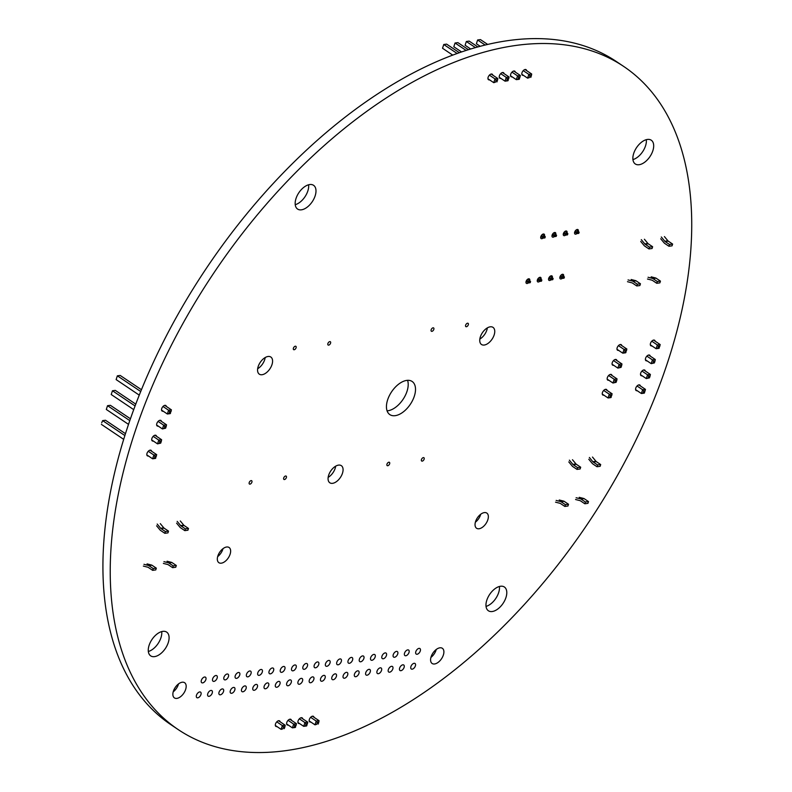 <?xml version="1.0" encoding="UTF-8"?>
<svg xmlns="http://www.w3.org/2000/svg" width="792" height="792" viewBox="0 0 792 792"><rect width="100%" height="100%" fill="white"/><g stroke="black" fill="none" stroke-linecap="round" stroke-linejoin="round"><path stroke-width="1.19" d="M499.247 77.279L505.039 81.17L506.276 77.408L509.117 77.022L502.435 72.537M508.207 80.438L505.039 81.17L507.88 80.784L509.117 77.022M506.791 80.626L507.405 78.745L506.276 77.408L500.683 73.656M487.961 78.784L493.753 82.675L494.99 78.913L489.397 75.161M495.505 82.13L493.753 82.675L495.505 82.13L496.119 80.249L494.99 78.913L497.831 78.537L491.149 74.042M521.829 74.27L527.611 78.151L528.848 74.389L523.255 70.636M529.363 77.606L527.611 78.151L529.363 77.606L529.977 75.725L528.848 74.389L531.689 74.012L525.007 69.528M510.533 75.775L516.325 79.655L517.562 75.893L520.403 75.517L513.721 71.032M519.493 78.923L516.325 79.655L519.166 79.279L520.403 75.517M518.077 79.111L518.691 77.23L517.562 75.893L511.969 72.141M468.438 49.698L457.895 42.619L455.053 42.996L453.816 46.758L455.053 42.996L466.122 50.431M461.548 51.945L453.816 46.758M457.142 53.49L443.767 44.501L446.609 44.124L459.37 52.698M452.717 55.113L442.53 48.263L443.767 44.501L442.53 48.263M485.149 45.035L477.625 39.976L480.467 39.6L487.664 44.431M480.19 46.292L476.388 43.738L477.625 39.976L476.388 43.738M477.843 46.926L469.181 41.105L466.339 41.491L465.102 45.253L466.339 41.491L475.438 47.599M470.686 49.005L465.102 45.253M507.405 78.745L508.83 78.547M497.831 78.537L497.544 80.061L496.119 80.249M496.921 81.942L497.544 80.061M531.689 74.012L531.402 75.537L529.977 75.725M530.779 77.418L531.402 75.537M518.691 77.23L520.116 77.042M646.856 356.133L652.45 359.885L651.212 363.647L654.38 362.914L651.212 363.647L645.431 359.766M652.964 363.102L653.578 361.221L652.45 359.885L655.291 359.509L648.618 355.024M651.767 341.203L657.36 344.956L660.201 344.579L653.519 340.085M650.341 344.837L656.122 348.718L657.875 348.173L658.489 346.292L657.36 344.956L656.122 348.718L658.964 348.341L660.201 344.579M637.045 386.001L642.629 389.753L645.47 389.377L638.798 384.882M635.61 389.634L641.391 393.515L643.144 392.971L643.757 391.09L642.629 389.753L641.391 393.515L644.233 393.139L645.47 389.377M641.956 371.062L647.539 374.824L646.302 378.586L649.47 377.843L646.302 378.586L640.52 374.695M648.054 378.041L648.668 376.16L647.539 374.824L650.38 374.438L643.708 369.953M653.578 361.221L655.004 361.033L654.38 362.914M655.291 359.509L655.004 361.033M657.875 348.173L659.291 347.985M658.489 346.292L659.914 346.104M643.144 392.971L644.569 392.782M643.757 391.09L645.183 390.901M648.668 376.16L650.093 375.962L649.47 377.843M650.38 374.438L650.093 375.962M139.263 395.139L116.127 379.586L117.364 375.824L140.719 391.515L141.313 390.04M158.083 421.413L163.677 425.165L162.439 428.927L165.607 428.195L162.439 428.927L156.648 425.047M164.191 428.383L164.805 426.502L163.677 425.165L166.518 424.789L159.835 420.305M162.994 406.484L168.587 410.236L171.428 409.86L164.746 405.365M161.558 410.117L167.35 413.998L169.092 413.454L169.716 411.573L168.587 410.236L167.35 413.998L170.191 413.622L171.428 409.86M148.262 451.282L153.856 455.034L156.697 454.657L150.015 450.173M146.837 454.915L152.618 458.796L154.371 458.251L154.984 456.37L153.856 455.034L152.618 458.796L155.46 458.42L156.697 454.657M153.173 436.352L158.766 440.105L157.529 443.867L160.697 443.134L157.529 443.867L151.737 439.976M159.281 443.322L159.895 441.441L158.766 440.105L161.608 439.718L154.925 435.234M133.719 409.642L111.217 394.525L112.454 390.763L111.217 394.525M135.085 405.959L112.454 390.763L115.295 390.377L135.769 404.138M141.441 389.713L120.206 375.448L117.364 375.824L116.127 379.586M125.473 433.679L105.475 420.245L102.633 420.621L101.683 422.859L102.633 420.621L124.869 435.56M123.691 439.362L101.396 424.383M128.522 424.373L106.306 409.454L107.544 405.692L106.306 409.454M129.799 420.641L107.544 405.692L110.385 405.316L130.442 418.78M164.805 426.502L166.231 426.314L165.607 428.195M166.518 424.789L166.231 426.314M169.092 413.454L170.518 413.266M169.716 411.573L171.141 411.385M154.371 458.251L155.786 458.063M154.984 456.37L156.41 456.182M159.895 441.441L161.32 441.253L160.697 443.134M161.608 439.718L161.32 441.253M286.635 723.967L292.416 727.858L293.654 724.096L296.495 723.71L289.822 719.225M295.584 727.115L292.416 727.858L295.258 727.472L296.495 723.71M294.169 727.313L294.782 725.432L293.654 724.096L288.07 720.334M275.349 725.472L281.13 729.363L282.368 725.601L276.774 721.849M282.883 728.818L281.13 729.363L282.883 728.818L283.496 726.937L282.368 725.601L285.209 725.224L278.537 720.73M309.207 720.958L314.988 724.838L316.226 721.076L310.642 717.324M316.741 724.294L314.988 724.838L316.741 724.294L317.354 722.413L316.226 721.076L319.067 720.7L312.394 716.216M297.921 722.462L303.702 726.343L304.94 722.581L307.781 722.205L301.108 717.72M306.87 725.611L303.702 726.343L306.544 725.967L307.781 722.205M305.455 725.799L306.068 723.918L304.94 722.581L299.356 718.829M294.782 725.432L296.208 725.234M285.209 725.224L284.922 726.749L283.496 726.937M284.298 728.63L284.922 726.749M319.067 720.7L318.78 722.225L317.354 722.413M318.156 724.106L318.78 722.225M306.068 723.918L307.494 723.73M613.523 360.588L619.116 364.34L617.879 368.102L621.047 367.369L617.879 368.102L612.097 364.221M619.631 367.557L620.245 365.676L619.116 364.34L621.958 363.964L615.275 359.469M618.433 345.658L624.027 349.411L626.868 349.024L620.186 344.54M616.998 349.282L622.789 353.173L624.542 352.628L625.155 350.747L624.027 349.411L622.789 353.173L625.63 352.787L626.868 349.024M603.712 390.456L609.296 394.208L612.137 393.822L605.464 389.337M602.276 394.079L608.058 397.97L609.81 397.426L610.424 395.545L609.296 394.208L608.058 397.97L610.899 397.584L612.137 393.822M608.612 375.517L614.206 379.269L612.968 383.031L616.136 382.298L612.968 383.031L607.187 379.15M614.721 382.487L615.334 380.606L614.206 379.269L617.047 378.893L610.365 374.408M620.245 365.676L621.671 365.488L621.047 367.369M621.958 363.964L621.671 365.488M624.542 352.628L625.957 352.44M625.155 350.747L626.581 350.549M609.81 397.426L611.226 397.238M610.424 395.545L611.85 395.357M615.334 380.606L616.76 380.417L616.136 382.298M617.047 378.893L616.76 380.417M172.636 567.666L173.22 565.904L168.845 562.973A1.93 1.426 82.4 0 0 168.439 562.785L171.557 562.369A1.93 1.426 82.4 0 1 171.953 562.558L176.329 565.488L175.745 567.25L172.636 567.666L168.27 564.736A1.93 1.426 -97.6 0 0 167.864 564.548L163.36 563.409M171.557 562.369L167.043 561.231M168.439 562.785L163.934 561.647M143.362 566.082L147.866 567.221A1.93 1.426 -97.6 0 1 148.272 567.399L152.638 570.339L155.757 569.923L156.331 568.161L151.965 565.221A1.93 1.426 82.4 0 0 151.559 565.043L147.055 563.894M143.936 564.31L148.45 565.458A1.93 1.426 82.4 0 1 148.846 565.637L153.222 568.577L152.638 570.339M157.182 524.047L160.667 528.274L163.786 527.858L160.291 523.631M156.598 525.809L160.093 530.036A1.93 1.426 -97.6 0 0 160.449 530.363L164.815 533.303L165.399 531.541L161.033 528.601A1.93 1.426 82.4 0 1 160.667 528.274M164.815 533.303L167.934 532.887L168.508 531.125L164.142 528.185A1.93 1.426 82.4 0 1 163.786 527.858M180.289 520.958L183.774 525.185A1.93 1.426 82.4 0 0 184.13 525.512L188.506 528.452L187.922 530.214L184.813 530.63L185.397 528.868L181.022 525.928A1.93 1.426 82.4 0 1 180.665 525.601L183.774 525.185M177.18 521.374L180.665 525.601M176.596 523.136L180.091 527.363A1.93 1.426 -97.6 0 0 180.447 527.7L184.813 530.63M173.22 565.904L176.329 565.488M153.222 568.577L156.331 568.161M165.399 531.541L168.508 531.125M185.397 528.868L188.506 528.452M569.369 460.142L572.863 464.379A1.93 1.426 82.4 0 0 573.22 464.706L577.586 467.636L577.012 469.399L572.636 466.468A1.93 1.426 -97.6 0 1 572.279 466.142L568.795 461.904M572.477 459.726L575.972 463.963L572.863 464.379M577.012 469.399L580.12 468.983L580.694 467.221L576.328 464.29A1.93 1.426 82.4 0 1 575.972 463.963M592.475 457.053L595.97 461.291L592.852 461.706L589.367 457.469M588.783 459.241L592.277 463.468A1.93 1.426 -97.6 0 0 592.634 463.795L597 466.736L600.118 466.32L600.692 464.558L596.327 461.617A1.93 1.426 82.4 0 1 595.97 461.291M597 466.736L597.584 464.963L593.208 462.033A1.93 1.426 82.4 0 1 592.852 461.706M579.239 497.327L583.744 498.475A1.93 1.426 82.4 0 1 584.149 498.653L588.515 501.593L587.941 503.356L584.823 503.771L580.457 500.831A1.93 1.426 -97.6 0 0 580.051 500.653L575.546 499.505M583.744 498.475L580.635 498.881A1.93 1.426 82.4 0 1 581.031 499.069L585.407 502.009L584.823 503.771M580.635 498.881L576.121 497.742M555.548 502.178L560.053 503.316A1.93 1.426 -97.6 0 1 560.459 503.504L564.835 506.444L565.409 504.672L561.043 501.742A1.93 1.426 82.4 0 0 560.637 501.554L556.133 500.415M559.241 500L563.746 501.138A1.93 1.426 82.4 0 1 564.152 501.326L568.517 504.257L567.943 506.029L564.835 506.444M580.694 467.221L577.586 467.636M600.692 464.558L597.584 464.963M588.515 501.593L585.407 502.009M568.517 504.257L565.409 504.672M656.756 283.288L657.34 281.526L652.964 278.586A1.93 1.426 82.4 0 0 652.568 278.408L655.677 277.992A1.93 1.426 82.4 0 1 656.083 278.17L660.449 281.111L659.865 282.873L656.756 283.288L652.39 280.348A1.93 1.426 -97.6 0 0 651.984 280.17L647.48 279.022M655.677 277.992L651.173 276.844M652.568 278.408L648.054 277.259M627.482 281.695L631.986 282.843A1.93 1.426 -97.6 0 1 632.392 283.021L636.768 285.962L639.877 285.546L640.451 283.783L636.085 280.843A1.93 1.426 82.4 0 0 635.679 280.655L631.174 279.517M628.066 279.932L632.57 281.071A1.93 1.426 82.4 0 1 632.976 281.259L637.342 284.199L636.768 285.962M641.302 239.659L644.797 243.896L647.906 243.481L644.411 239.243M640.718 241.421L644.213 245.659A1.93 1.426 -97.6 0 0 644.569 245.985L648.945 248.926L649.519 247.154L645.153 244.223A1.93 1.426 82.4 0 1 644.797 243.896M648.945 248.926L652.054 248.51L652.628 246.738L648.262 243.807A1.93 1.426 82.4 0 1 647.906 243.481M664.409 236.58L667.904 240.808A1.93 1.426 82.4 0 0 668.26 241.134L672.626 244.075L672.052 245.837L668.933 246.253L669.517 244.49L665.141 241.55A1.93 1.426 82.4 0 1 664.785 241.223L667.904 240.808M661.3 236.996L664.785 241.223M660.716 238.758L664.211 242.986A1.93 1.426 -97.6 0 0 664.567 243.312L668.933 246.253M657.34 281.526L660.449 281.111M637.342 284.199L640.451 283.783M649.519 247.154L652.628 246.738M669.517 244.49L672.626 244.075M576.408 229.809L579.16 232.195L577.823 232.373L575.21 231.026M542.55 234.333L545.302 236.719L543.965 236.897L541.352 235.551M565.122 231.314L567.874 233.699L566.537 233.878L563.924 232.531M553.836 232.828L556.588 235.214L555.251 235.392L552.638 234.046M560.479 275.824L563.092 277.17L564.429 276.992L561.677 274.606M526.621 280.348L529.234 281.695L530.571 281.516L527.818 279.13M549.193 277.329L551.806 278.675L553.143 278.497L550.391 276.111M537.907 278.843L540.52 280.19L541.857 280.012L539.104 277.626M545.302 236.719L544.916 237.897L543.579 238.075L540.817 236.65M543.579 238.075L543.965 236.897M579.16 232.195L578.774 233.373L577.437 233.551L574.685 232.125M577.437 233.551L577.823 232.373M556.588 235.214L556.202 236.382L554.865 236.56L552.113 235.145M554.865 236.56L555.251 235.392M567.874 233.699L567.488 234.877L566.151 235.056L563.399 233.64M566.151 235.056L566.537 233.878M559.954 276.933L562.706 278.348L564.043 278.17L564.429 276.992M526.096 281.447L528.848 282.873L530.185 282.695L530.571 281.516M529.234 281.695L528.848 282.873M563.092 277.17L562.706 278.348M548.668 278.438L551.42 279.853L552.757 279.675L553.143 278.497M537.382 279.942L540.134 281.358L541.471 281.18L541.857 280.012M540.52 280.19L540.134 281.358M551.806 278.675L551.42 279.853M516.948 45.302A399.445 225.096 -56.1 0 1 623.73 66.469A399.445 225.096 -56.1 0 1 587.822 523.562A399.445 225.096 -56.1 0 1 178.23 729.6A399.445 225.096 -56.1 0 1 168.053 351.846A399.445 225.096 -56.1 0 1 516.948 45.302M178.23 729.6L170.923 724.7A399.445 225.096 -56.1 0 1 160.746 346.945A399.445 225.096 -56.1 0 1 509.652 40.392A399.445 225.096 -56.1 0 1 616.423 61.568L623.73 66.469M182.18 682.229A9.158 5.158 -56.1 0 1 184.625 682.714A9.158 5.158 -56.1 0 1 183.803 693.188A9.158 5.158 -56.1 0 1 174.418 697.91A9.158 5.158 -56.1 0 1 174.19 689.248A9.158 5.158 -56.1 0 1 182.18 682.229M162.835 631.353A14.315 8.069 -56.1 0 1 166.657 632.105A14.315 8.069 -56.1 0 1 165.37 648.49A14.315 8.069 -56.1 0 1 150.698 655.875A14.315 8.069 -56.1 0 1 150.332 642.332A14.315 8.069 -56.1 0 1 162.835 631.353M148.431 455.984A3.326 1.871 -56.1 0 1 147.371 455.836A3.326 1.871 -56.1 0 1 147.282 452.687A3.326 1.871 -56.1 0 1 150.193 450.133A3.326 1.871 -56.1 0 1 151.084 450.311A3.326 1.871 -56.1 0 1 151.619 451.242M153.341 441.055A3.326 1.871 -56.1 0 1 152.282 440.906A3.326 1.871 -56.1 0 1 152.193 437.758A3.326 1.871 -56.1 0 1 155.103 435.204A3.326 1.871 -56.1 0 1 155.994 435.382A3.326 1.871 -56.1 0 1 156.529 436.313M226.641 547.005A9.158 5.158 -56.1 0 1 229.086 547.49A9.158 5.158 -56.1 0 1 228.264 557.964A9.158 5.158 -56.1 0 1 218.879 562.686A9.158 5.158 -56.1 0 1 218.641 554.034A9.158 5.158 -56.1 0 1 226.641 547.005M251.133 480.605A2 1.129 -56.1 0 1 251.668 480.714A2 1.129 -56.1 0 1 251.49 483.001A2 1.129 -56.1 0 1 249.44 484.031A2 1.129 -56.1 0 1 249.391 482.14A2 1.129 -56.1 0 1 251.133 480.605M199.673 691.941A3.326 1.871 -56.1 0 1 200.564 692.119A3.326 1.871 -56.1 0 1 200.267 695.93A3.326 1.871 -56.1 0 1 196.852 697.643A3.326 1.871 -56.1 0 1 196.772 694.505A3.326 1.871 -56.1 0 1 199.673 691.941M204.584 677.012A3.326 1.871 -56.1 0 1 205.475 677.19A3.326 1.871 -56.1 0 1 205.178 681.001A3.326 1.871 -56.1 0 1 201.762 682.714A3.326 1.871 -56.1 0 1 201.673 679.566A3.326 1.871 -56.1 0 1 204.584 677.012M210.959 690.436A3.326 1.871 -56.1 0 1 211.85 690.614A3.326 1.871 -56.1 0 1 211.553 694.426A3.326 1.871 -56.1 0 1 208.138 696.138A3.326 1.871 -56.1 0 1 208.058 692.99A3.326 1.871 -56.1 0 1 210.959 690.436M215.87 675.507A3.326 1.871 -56.1 0 1 216.76 675.685A3.326 1.871 -56.1 0 1 216.464 679.486A3.326 1.871 -56.1 0 1 213.048 681.209A3.326 1.871 -56.1 0 1 212.959 678.061A3.326 1.871 -56.1 0 1 215.87 675.507M222.245 688.931A3.326 1.871 -56.1 0 1 223.136 689.109A3.326 1.871 -56.1 0 1 222.839 692.921A3.326 1.871 -56.1 0 1 219.424 694.634A3.326 1.871 -56.1 0 1 219.344 691.485A3.326 1.871 -56.1 0 1 222.245 688.931M227.155 674.002A3.326 1.871 -56.1 0 1 228.046 674.17A3.326 1.871 -56.1 0 1 227.75 677.982A3.326 1.871 -56.1 0 1 224.334 679.704A3.326 1.871 -56.1 0 1 224.245 676.556A3.326 1.871 -56.1 0 1 227.155 674.002M233.531 687.426A3.326 1.871 -56.1 0 1 234.422 687.595A3.326 1.871 -56.1 0 1 234.125 691.406A3.326 1.871 -56.1 0 1 230.71 693.129A3.326 1.871 -56.1 0 1 230.63 689.981A3.326 1.871 -56.1 0 1 233.531 687.426M238.441 672.487A3.326 1.871 -56.1 0 1 239.333 672.665A3.326 1.871 -56.1 0 1 239.035 676.477A3.326 1.871 -56.1 0 1 235.62 678.19A3.326 1.871 -56.1 0 1 235.541 675.041A3.326 1.871 -56.1 0 1 238.441 672.487M244.817 685.912A3.326 1.871 -56.1 0 1 245.708 686.09A3.326 1.871 -56.1 0 1 245.411 689.901A3.326 1.871 -56.1 0 1 241.996 691.614A3.326 1.871 -56.1 0 1 241.916 688.466A3.326 1.871 -56.1 0 1 244.817 685.912M249.727 670.982A3.326 1.871 -56.1 0 1 250.619 671.161A3.326 1.871 -56.1 0 1 250.321 674.972A3.326 1.871 -56.1 0 1 246.906 676.685A3.326 1.871 -56.1 0 1 246.827 673.537A3.326 1.871 -56.1 0 1 249.727 670.982M256.103 684.407A3.326 1.871 -56.1 0 1 256.994 684.585A3.326 1.871 -56.1 0 1 256.697 688.397A3.326 1.871 -56.1 0 1 253.282 690.109A3.326 1.871 -56.1 0 1 253.202 686.961A3.326 1.871 -56.1 0 1 256.103 684.407M261.013 669.478A3.326 1.871 -56.1 0 1 261.904 669.656A3.326 1.871 -56.1 0 1 261.608 673.457A3.326 1.871 -56.1 0 1 258.192 675.18A3.326 1.871 -56.1 0 1 258.113 672.032A3.326 1.871 -56.1 0 1 261.013 669.478M267.389 682.902A3.326 1.871 -56.1 0 1 268.28 683.08A3.326 1.871 -56.1 0 1 267.983 686.882A3.326 1.871 -56.1 0 1 264.568 688.604A3.326 1.871 -56.1 0 1 264.488 685.456A3.326 1.871 -56.1 0 1 267.389 682.902M272.3 667.973A3.326 1.871 -56.1 0 1 273.19 668.141A3.326 1.871 -56.1 0 1 272.893 671.953A3.326 1.871 -56.1 0 1 269.478 673.675A3.326 1.871 -56.1 0 1 269.399 670.527A3.326 1.871 -56.1 0 1 272.3 667.973M276.943 726.551A3.326 1.871 -56.1 0 1 275.883 726.403A3.326 1.871 -56.1 0 1 275.794 723.254A3.326 1.871 -56.1 0 1 278.705 720.7A3.326 1.871 -56.1 0 1 279.596 720.878A3.326 1.871 -56.1 0 1 280.13 721.809M288.229 725.046A3.326 1.871 -56.1 0 1 287.169 724.898A3.326 1.871 -56.1 0 1 287.08 721.75A3.326 1.871 -56.1 0 1 289.991 719.195A3.326 1.871 -56.1 0 1 290.882 719.374A3.326 1.871 -56.1 0 1 291.416 720.304M278.675 681.397A3.326 1.871 -56.1 0 1 279.566 681.566A3.326 1.871 -56.1 0 1 279.269 685.377A3.326 1.871 -56.1 0 1 275.854 687.1A3.326 1.871 -56.1 0 1 275.774 683.951A3.326 1.871 -56.1 0 1 278.675 681.397M283.585 666.458A3.326 1.871 -56.1 0 1 284.477 666.636A3.326 1.871 -56.1 0 1 284.18 670.448A3.326 1.871 -56.1 0 1 280.764 672.161A3.326 1.871 -56.1 0 1 280.685 669.012A3.326 1.871 -56.1 0 1 283.585 666.458M289.961 679.883A3.326 1.871 -56.1 0 1 290.852 680.061A3.326 1.871 -56.1 0 1 290.555 683.872A3.326 1.871 -56.1 0 1 287.14 685.585A3.326 1.871 -56.1 0 1 287.06 682.437A3.326 1.871 -56.1 0 1 289.961 679.883M294.872 664.953A3.326 1.871 -56.1 0 1 295.762 665.131A3.326 1.871 -56.1 0 1 295.465 668.943A3.326 1.871 -56.1 0 1 292.05 670.656A3.326 1.871 -56.1 0 1 291.971 667.508A3.326 1.871 -56.1 0 1 294.872 664.953M301.247 678.378A3.326 1.871 -56.1 0 1 302.138 678.556A3.326 1.871 -56.1 0 1 301.841 682.367A3.326 1.871 -56.1 0 1 298.426 684.08A3.326 1.871 -56.1 0 1 298.346 680.932A3.326 1.871 -56.1 0 1 301.247 678.378M306.157 663.448A3.326 1.871 -56.1 0 1 307.048 663.627A3.326 1.871 -56.1 0 1 306.752 667.428A3.326 1.871 -56.1 0 1 303.336 669.151A3.326 1.871 -56.1 0 1 303.257 666.003A3.326 1.871 -56.1 0 1 306.157 663.448M285.615 476.002A2 1.129 -56.1 0 1 286.15 476.111A2 1.129 -56.1 0 1 285.971 478.398A2 1.129 -56.1 0 1 283.922 479.427A2 1.129 -56.1 0 1 283.873 477.536A2 1.129 -56.1 0 1 285.615 476.002M338.57 465.112A10.316 5.811 -56.1 0 1 341.322 465.656A10.316 5.811 -56.1 0 1 340.392 477.467A10.316 5.811 -56.1 0 1 329.818 482.783A10.316 5.811 -56.1 0 1 329.551 473.032A10.316 5.811 -56.1 0 1 338.57 465.112M158.251 426.116A3.326 1.871 -56.1 0 1 157.192 425.977A3.326 1.871 -56.1 0 1 157.103 422.829A3.326 1.871 -56.1 0 1 160.014 420.275A3.326 1.871 -56.1 0 1 160.905 420.453A3.326 1.871 -56.1 0 1 161.439 421.374M163.162 411.187A3.326 1.871 -56.1 0 1 162.093 411.038A3.326 1.871 -56.1 0 1 162.013 407.89A3.326 1.871 -56.1 0 1 164.924 405.336A3.326 1.871 -56.1 0 1 165.805 405.514A3.326 1.871 -56.1 0 1 166.35 406.445M268.072 356.489A10.316 5.811 -56.1 0 1 270.834 357.034A10.316 5.811 -56.1 0 1 269.904 368.844A10.316 5.811 -56.1 0 1 259.321 374.171A10.316 5.811 -56.1 0 1 259.053 364.409A10.316 5.811 -56.1 0 1 268.072 356.489M295.327 346.213A2 1.129 -56.1 0 1 295.862 346.322A2 1.129 -56.1 0 1 295.683 348.609A2 1.129 -56.1 0 1 293.634 349.638A2 1.129 -56.1 0 1 293.584 347.747A2 1.129 -56.1 0 1 295.327 346.213M309.731 184.546A14.315 8.069 -56.1 0 1 313.563 185.308A14.315 8.069 -56.1 0 1 312.276 201.683A14.315 8.069 -56.1 0 1 297.594 209.068A14.315 8.069 -56.1 0 1 297.228 195.535A14.315 8.069 -56.1 0 1 309.731 184.546M329.809 341.609A2 1.129 -56.1 0 1 330.343 341.718A2 1.129 -56.1 0 1 330.155 344.005A2 1.129 -56.1 0 1 328.116 345.035A2 1.129 -56.1 0 1 328.056 343.144A2 1.129 -56.1 0 1 329.809 341.609M489.565 79.863A3.326 1.871 -56.1 0 1 488.506 79.715A3.326 1.871 -56.1 0 1 488.417 76.567A3.326 1.871 -56.1 0 1 491.327 74.012A3.326 1.871 -56.1 0 1 492.218 74.191A3.326 1.871 -56.1 0 1 492.753 75.121M500.851 78.359A3.326 1.871 -56.1 0 1 499.792 78.21A3.326 1.871 -56.1 0 1 499.702 75.062A3.326 1.871 -56.1 0 1 502.613 72.508A3.326 1.871 -56.1 0 1 503.504 72.686A3.326 1.871 -56.1 0 1 504.039 73.616M299.515 723.532A3.326 1.871 -56.1 0 1 298.455 723.393A3.326 1.871 -56.1 0 1 298.366 720.245A3.326 1.871 -56.1 0 1 301.277 717.691A3.326 1.871 -56.1 0 1 302.168 717.859A3.326 1.871 -56.1 0 1 302.702 718.789M310.801 722.027A3.326 1.871 -56.1 0 1 309.741 721.878A3.326 1.871 -56.1 0 1 309.652 718.73A3.326 1.871 -56.1 0 1 312.563 716.176A3.326 1.871 -56.1 0 1 313.454 716.354A3.326 1.871 -56.1 0 1 313.988 717.285M312.533 676.873A3.326 1.871 -56.1 0 1 313.424 677.051A3.326 1.871 -56.1 0 1 313.127 680.853A3.326 1.871 -56.1 0 1 309.712 682.575A3.326 1.871 -56.1 0 1 309.632 679.427A3.326 1.871 -56.1 0 1 312.533 676.873M317.443 661.934A3.326 1.871 -56.1 0 1 318.334 662.112A3.326 1.871 -56.1 0 1 318.038 665.923A3.326 1.871 -56.1 0 1 314.622 667.636A3.326 1.871 -56.1 0 1 314.543 664.498A3.326 1.871 -56.1 0 1 317.443 661.934M323.829 675.368A3.326 1.871 -56.1 0 1 324.71 675.536A3.326 1.871 -56.1 0 1 324.413 679.348A3.326 1.871 -56.1 0 1 320.998 681.071A3.326 1.871 -56.1 0 1 320.918 677.922A3.326 1.871 -56.1 0 1 323.829 675.368M328.73 660.429A3.326 1.871 -56.1 0 1 329.62 660.607A3.326 1.871 -56.1 0 1 329.323 664.419A3.326 1.871 -56.1 0 1 325.908 666.131A3.326 1.871 -56.1 0 1 325.829 662.983A3.326 1.871 -56.1 0 1 328.73 660.429M335.115 673.853A3.326 1.871 -56.1 0 1 335.996 674.032A3.326 1.871 -56.1 0 1 335.699 677.843A3.326 1.871 -56.1 0 1 332.284 679.556A3.326 1.871 -56.1 0 1 332.204 676.408A3.326 1.871 -56.1 0 1 335.115 673.853M340.015 658.924A3.326 1.871 -56.1 0 1 340.906 659.102A3.326 1.871 -56.1 0 1 340.61 662.914A3.326 1.871 -56.1 0 1 337.194 664.627A3.326 1.871 -56.1 0 1 337.115 661.478A3.326 1.871 -56.1 0 1 340.015 658.924M346.401 672.349A3.326 1.871 -56.1 0 1 347.282 672.527A3.326 1.871 -56.1 0 1 346.985 676.338A3.326 1.871 -56.1 0 1 343.57 678.051A3.326 1.871 -56.1 0 1 343.49 674.903A3.326 1.871 -56.1 0 1 346.401 672.349M351.302 657.419A3.326 1.871 -56.1 0 1 352.192 657.598A3.326 1.871 -56.1 0 1 351.895 661.399A3.326 1.871 -56.1 0 1 348.48 663.122A3.326 1.871 -56.1 0 1 348.401 659.974A3.326 1.871 -56.1 0 1 351.302 657.419M357.687 670.844A3.326 1.871 -56.1 0 1 358.568 671.022A3.326 1.871 -56.1 0 1 358.271 674.824A3.326 1.871 -56.1 0 1 354.856 676.546A3.326 1.871 -56.1 0 1 354.776 673.398A3.326 1.871 -56.1 0 1 357.687 670.844M362.597 655.905A3.326 1.871 -56.1 0 1 363.478 656.083A3.326 1.871 -56.1 0 1 363.182 659.894A3.326 1.871 -56.1 0 1 359.766 661.607A3.326 1.871 -56.1 0 1 359.687 658.459A3.326 1.871 -56.1 0 1 362.597 655.905M368.973 669.339A3.326 1.871 -56.1 0 1 369.854 669.507A3.326 1.871 -56.1 0 1 369.557 673.319A3.326 1.871 -56.1 0 1 366.151 675.041A3.326 1.871 -56.1 0 1 366.062 671.893A3.326 1.871 -56.1 0 1 368.973 669.339M373.883 654.4A3.326 1.871 -56.1 0 1 374.764 654.578A3.326 1.871 -56.1 0 1 374.467 658.39A3.326 1.871 -56.1 0 1 371.052 660.102A3.326 1.871 -56.1 0 1 370.973 656.954A3.326 1.871 -56.1 0 1 373.883 654.4M380.259 667.824A3.326 1.871 -56.1 0 1 381.15 668.002A3.326 1.871 -56.1 0 1 380.843 671.814A3.326 1.871 -56.1 0 1 377.438 673.527A3.326 1.871 -56.1 0 1 377.348 670.378A3.326 1.871 -56.1 0 1 380.259 667.824M385.169 652.895A3.326 1.871 -56.1 0 1 386.05 653.073A3.326 1.871 -56.1 0 1 385.753 656.875A3.326 1.871 -56.1 0 1 382.338 658.597A3.326 1.871 -56.1 0 1 382.259 655.449A3.326 1.871 -56.1 0 1 385.169 652.895M391.545 666.319A3.326 1.871 -56.1 0 1 392.436 666.498A3.326 1.871 -56.1 0 1 392.129 670.309A3.326 1.871 -56.1 0 1 388.724 672.022A3.326 1.871 -56.1 0 1 388.634 668.874A3.326 1.871 -56.1 0 1 391.545 666.319M396.455 651.39A3.326 1.871 -56.1 0 1 397.337 651.559A3.326 1.871 -56.1 0 1 397.04 655.37A3.326 1.871 -56.1 0 1 393.624 657.093A3.326 1.871 -56.1 0 1 393.545 653.944A3.326 1.871 -56.1 0 1 396.455 651.39M402.831 664.815A3.326 1.871 -56.1 0 1 403.722 664.993A3.326 1.871 -56.1 0 1 403.415 668.794A3.326 1.871 -56.1 0 1 400.01 670.517A3.326 1.871 -56.1 0 1 399.92 667.369A3.326 1.871 -56.1 0 1 402.831 664.815M407.741 649.876A3.326 1.871 -56.1 0 1 408.623 650.054A3.326 1.871 -56.1 0 1 408.325 653.865A3.326 1.871 -56.1 0 1 404.91 655.578A3.326 1.871 -56.1 0 1 404.831 652.43A3.326 1.871 -56.1 0 1 407.741 649.876M414.117 663.3A3.326 1.871 -56.1 0 1 415.008 663.478A3.326 1.871 -56.1 0 1 414.701 667.29A3.326 1.871 -56.1 0 1 411.296 669.002A3.326 1.871 -56.1 0 1 411.206 665.854A3.326 1.871 -56.1 0 1 414.117 663.3M419.027 648.371A3.326 1.871 -56.1 0 1 419.918 648.549A3.326 1.871 -56.1 0 1 419.612 652.361A3.326 1.871 -56.1 0 1 416.206 654.073A3.326 1.871 -56.1 0 1 416.117 650.925A3.326 1.871 -56.1 0 1 419.027 648.371M388.882 462.211A2 1.129 -56.1 0 1 389.417 462.32A2 1.129 -56.1 0 1 389.238 464.607A2 1.129 -56.1 0 1 387.189 465.637A2 1.129 -56.1 0 1 387.139 463.746A2 1.129 -56.1 0 1 388.882 462.211M423.364 457.608A2 1.129 -56.1 0 1 423.898 457.717A2 1.129 -56.1 0 1 423.72 459.994A2 1.129 -56.1 0 1 421.671 461.023A2 1.129 -56.1 0 1 421.621 459.142A2 1.129 -56.1 0 1 423.364 457.608M439.897 647.807A9.158 5.158 -56.1 0 1 442.342 648.292A9.158 5.158 -56.1 0 1 441.52 658.766A9.158 5.158 -56.1 0 1 432.135 663.488A9.158 5.158 -56.1 0 1 431.907 654.826A9.158 5.158 -56.1 0 1 439.897 647.807M500.534 586.248A14.315 8.069 -56.1 0 1 504.356 587.001A14.315 8.069 -56.1 0 1 503.068 603.385A14.315 8.069 -56.1 0 1 488.397 610.771A14.315 8.069 -56.1 0 1 488.03 597.227A14.315 8.069 -56.1 0 1 500.534 586.248M484.358 512.592A9.158 5.158 -56.1 0 1 486.803 513.077A9.158 5.158 -56.1 0 1 485.981 523.552A9.158 5.158 -56.1 0 1 476.596 528.274A9.158 5.158 -56.1 0 1 476.358 519.611A9.158 5.158 -56.1 0 1 484.358 512.592M603.87 395.158A3.326 1.871 -56.1 0 1 602.811 395.01A3.326 1.871 -56.1 0 1 602.722 391.862A3.326 1.871 -56.1 0 1 605.633 389.308A3.326 1.871 -56.1 0 1 606.524 389.486A3.326 1.871 -56.1 0 1 607.058 390.416M608.781 380.219A3.326 1.871 -56.1 0 1 607.721 380.081A3.326 1.871 -56.1 0 1 607.632 376.933A3.326 1.871 -56.1 0 1 610.543 374.378A3.326 1.871 -56.1 0 1 611.434 374.547A3.326 1.871 -56.1 0 1 611.968 375.477M637.204 390.703A3.326 1.871 -56.1 0 1 636.144 390.555A3.326 1.871 -56.1 0 1 636.055 387.407A3.326 1.871 -56.1 0 1 638.966 384.853A3.326 1.871 -56.1 0 1 639.857 385.031A3.326 1.871 -56.1 0 1 640.391 385.961M642.114 375.774A3.326 1.871 -56.1 0 1 641.055 375.626A3.326 1.871 -56.1 0 1 640.966 372.478A3.326 1.871 -56.1 0 1 643.876 369.923A3.326 1.871 -56.1 0 1 644.767 370.102A3.326 1.871 -56.1 0 1 645.302 371.032M406.771 380.398A19.968 11.256 -56.1 0 1 412.117 381.457A19.968 11.256 -56.1 0 1 410.315 404.316A19.968 11.256 -56.1 0 1 389.842 414.612A19.968 11.256 -56.1 0 1 389.327 395.723A19.968 11.256 -56.1 0 1 406.771 380.398M433.066 327.819A2 1.129 -56.1 0 1 433.6 327.928A2 1.129 -56.1 0 1 433.422 330.205A2 1.129 -56.1 0 1 431.373 331.244A2 1.129 -56.1 0 1 431.323 329.353A2 1.129 -56.1 0 1 433.066 327.819M467.547 323.215A2 1.129 -56.1 0 1 468.082 323.314A2 1.129 -56.1 0 1 467.904 325.601A2 1.129 -56.1 0 1 465.854 326.631A2 1.129 -56.1 0 1 465.805 324.75A2 1.129 -56.1 0 1 467.547 323.215M490.238 326.819A10.316 5.811 -56.1 0 1 493 327.363A10.316 5.811 -56.1 0 1 492.07 339.174A10.316 5.811 -56.1 0 1 481.496 344.49A10.316 5.811 -56.1 0 1 481.229 334.739A10.316 5.811 -56.1 0 1 490.238 326.819M528.541 282.704A2.663 1.505 -56.1 0 1 526.403 283.358A2.663 1.505 -56.1 0 1 526.343 280.843A2.663 1.505 -56.1 0 1 528.66 278.794A2.663 1.505 -56.1 0 1 529.373 278.933A2.663 1.505 -56.1 0 1 529.719 280.724M539.827 281.2A2.663 1.505 -56.1 0 1 537.689 281.853A2.663 1.505 -56.1 0 1 537.629 279.328A2.663 1.505 -56.1 0 1 539.946 277.289A2.663 1.505 -56.1 0 1 540.659 277.428A2.663 1.505 -56.1 0 1 541.015 279.22M551.113 279.695A2.663 1.505 -56.1 0 1 548.975 280.348A2.663 1.505 -56.1 0 1 548.915 277.824A2.663 1.505 -56.1 0 1 551.242 275.784A2.663 1.505 -56.1 0 1 551.945 275.923A2.663 1.505 -56.1 0 1 552.301 277.715M543.263 237.907A2.663 1.505 -56.1 0 1 541.134 238.56A2.663 1.505 -56.1 0 1 541.065 236.046A2.663 1.505 -56.1 0 1 543.391 233.996A2.663 1.505 -56.1 0 1 544.104 234.135A2.663 1.505 -56.1 0 1 544.451 235.927M554.548 236.402A2.663 1.505 -56.1 0 1 552.42 237.055A2.663 1.505 -56.1 0 1 552.351 234.531A2.663 1.505 -56.1 0 1 554.677 232.492A2.663 1.505 -56.1 0 1 555.39 232.63A2.663 1.505 -56.1 0 1 555.736 234.422M565.834 234.897A2.663 1.505 -56.1 0 1 563.706 235.541A2.663 1.505 -56.1 0 1 563.637 233.026A2.663 1.505 -56.1 0 1 565.963 230.987A2.663 1.505 -56.1 0 1 566.676 231.125A2.663 1.505 -56.1 0 1 567.023 232.917M512.137 76.844A3.326 1.871 -56.1 0 1 511.078 76.705A3.326 1.871 -56.1 0 1 510.988 73.557A3.326 1.871 -56.1 0 1 513.899 71.003A3.326 1.871 -56.1 0 1 514.79 71.181A3.326 1.871 -56.1 0 1 515.325 72.102M523.423 75.339A3.326 1.871 -56.1 0 1 522.364 75.191A3.326 1.871 -56.1 0 1 522.274 72.042A3.326 1.871 -56.1 0 1 525.185 69.488A3.326 1.871 -56.1 0 1 526.076 69.666A3.326 1.871 -56.1 0 1 526.611 70.597M562.399 278.18A2.663 1.505 -56.1 0 1 560.261 278.833A2.663 1.505 -56.1 0 1 560.201 276.319A2.663 1.505 -56.1 0 1 562.528 274.27A2.663 1.505 -56.1 0 1 563.231 274.418A2.663 1.505 -56.1 0 1 563.587 276.2M577.12 233.383A2.663 1.505 -56.1 0 1 574.992 234.036A2.663 1.505 -56.1 0 1 574.923 231.521A2.663 1.505 -56.1 0 1 577.249 229.472A2.663 1.505 -56.1 0 1 577.962 229.621A2.663 1.505 -56.1 0 1 578.308 231.403M613.691 365.29A3.326 1.871 -56.1 0 1 612.632 365.142A3.326 1.871 -56.1 0 1 612.543 361.993A3.326 1.871 -56.1 0 1 615.453 359.439A3.326 1.871 -56.1 0 1 616.344 359.618A3.326 1.871 -56.1 0 1 616.879 360.548M618.601 350.361A3.326 1.871 -56.1 0 1 617.542 350.212A3.326 1.871 -56.1 0 1 617.453 347.064A3.326 1.871 -56.1 0 1 620.364 344.51A3.326 1.871 -56.1 0 1 621.255 344.688A3.326 1.871 -56.1 0 1 621.789 345.619M647.024 360.835A3.326 1.871 -56.1 0 1 645.965 360.697A3.326 1.871 -56.1 0 1 645.876 357.548A3.326 1.871 -56.1 0 1 648.787 354.994A3.326 1.871 -56.1 0 1 649.678 355.163A3.326 1.871 -56.1 0 1 650.212 356.093M651.935 345.906A3.326 1.871 -56.1 0 1 650.875 345.757A3.326 1.871 -56.1 0 1 650.786 342.609A3.326 1.871 -56.1 0 1 653.697 340.055A3.326 1.871 -56.1 0 1 654.588 340.233A3.326 1.871 -56.1 0 1 655.123 341.164M647.43 139.441A14.315 8.069 -56.1 0 1 651.262 140.204A14.315 8.069 -56.1 0 1 649.975 156.578A14.315 8.069 -56.1 0 1 635.293 163.964A14.315 8.069 -56.1 0 1 634.927 150.43A14.315 8.069 -56.1 0 1 647.43 139.441M178.537 683.892A9.158 5.158 -56.1 0 1 173.21 691.822M161.716 631.58A14.315 8.069 -56.1 0 1 148.332 651.489M222.998 548.668A9.158 5.158 -56.1 0 1 217.661 556.608M335.679 466.171A10.316 5.811 -56.1 0 1 328.155 477.368M265.181 357.548A10.316 5.811 -56.1 0 1 257.657 368.745M308.613 184.774A14.315 8.069 -56.1 0 1 295.238 204.692M436.253 649.47A9.158 5.158 -56.1 0 1 430.927 657.4M499.415 586.476A14.315 8.069 -56.1 0 1 486.031 606.395M480.714 514.255A9.158 5.158 -56.1 0 1 475.378 522.185M407.573 380.328A19.968 11.256 -56.1 0 1 403.019 399.406A19.968 11.256 -56.1 0 1 387.07 410.84M487.357 327.868A10.316 5.811 -56.1 0 1 479.833 339.075M646.312 139.669A14.315 8.069 -56.1 0 1 632.937 159.588M168.845 562.973L171.953 562.558M148.846 565.637L151.965 565.221M148.45 565.458L151.559 565.043M161.033 528.601L164.142 528.185M181.022 525.928L184.13 525.512M576.328 464.29L573.22 464.706M596.327 461.617L593.208 462.033M584.149 498.653L581.031 499.069M564.152 501.326L561.043 501.742M563.746 501.138L560.637 501.554M652.964 278.586L656.083 278.17M632.976 281.259L636.085 280.843M632.57 281.071L635.679 280.655M645.153 244.223L648.262 243.807M665.141 241.55L668.26 241.134"/></g></svg>
